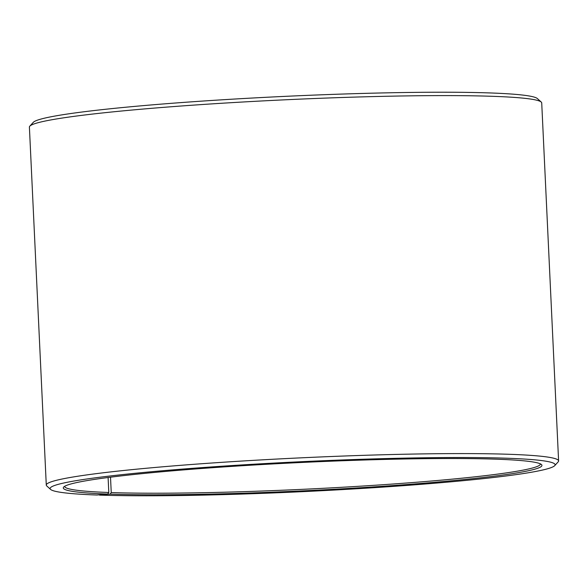 <?xml version="1.0" encoding="UTF-8"?>
<svg xmlns="http://www.w3.org/2000/svg" width="588" height="588" viewBox="0 0 588 588"><rect width="100%" height="100%" fill="white"/><g stroke="black" fill="none" stroke-linecap="round" stroke-linejoin="round"><path stroke-width="0.88" d="M64.687 486.291A238.125 14.119 177.3 0 0 64.68 486.401A238.125 14.119 177.3 0 0 108.802 492.494L108.096 477.5M99.262 494.817L110.132 494.148A239.588 14.208 177.3 0 0 384.523 486.166A239.588 14.208 177.3 0 0 541.475 464.542A239.588 14.208 177.3 0 0 495.096 459.147A239.588 14.208 177.3 0 0 234.215 466.233A239.588 14.208 177.3 0 0 63.673 487.07A239.588 14.208 177.3 0 0 107.677 494.06L108.802 492.494M99.534 495.111A252.781 14.994 177.3 0 0 374.784 487.636A252.781 14.994 177.3 0 0 554.712 465.652A252.781 14.994 177.3 0 0 505.695 458.184A252.781 14.994 177.3 0 0 216.2 466.607A252.781 14.994 177.3 0 0 50.605 489.422A252.781 14.994 177.3 0 0 96.947 495.022L107.677 494.06M554.712 465.652L558.188 461.837A256.441 15.207 177.3 0 0 558.6 460.918A256.441 15.207 177.3 0 0 508.466 454.267A256.441 15.207 177.3 0 0 221.963 462.322A256.441 15.207 177.3 0 0 46.283 485.078A256.441 15.207 177.3 0 0 46.775 485.96L50.605 489.422M558.6 460.918L541.717 102.922A256.441 15.207 177.3 0 0 541.225 102.04A256.441 15.207 177.3 0 0 491.583 96.278A256.441 15.207 177.3 0 0 212.349 103.856A256.441 15.207 177.3 0 0 29.812 126.163A256.441 15.207 177.3 0 0 29.4 127.082L46.283 485.078M541.225 102.04L537.395 98.578A252.781 14.994 177.3 0 0 488.466 92.889A252.781 14.994 177.3 0 0 213.216 100.364A252.781 14.994 177.3 0 0 33.288 122.348L29.812 126.163M110.132 494.148L111.242 492.582A238.125 14.119 177.3 0 0 377.275 485.1A238.125 14.119 177.3 0 0 540.409 463.969A238.125 14.119 177.3 0 0 540.394 463.858M111.242 492.582L110.515 477.191"/></g></svg>

